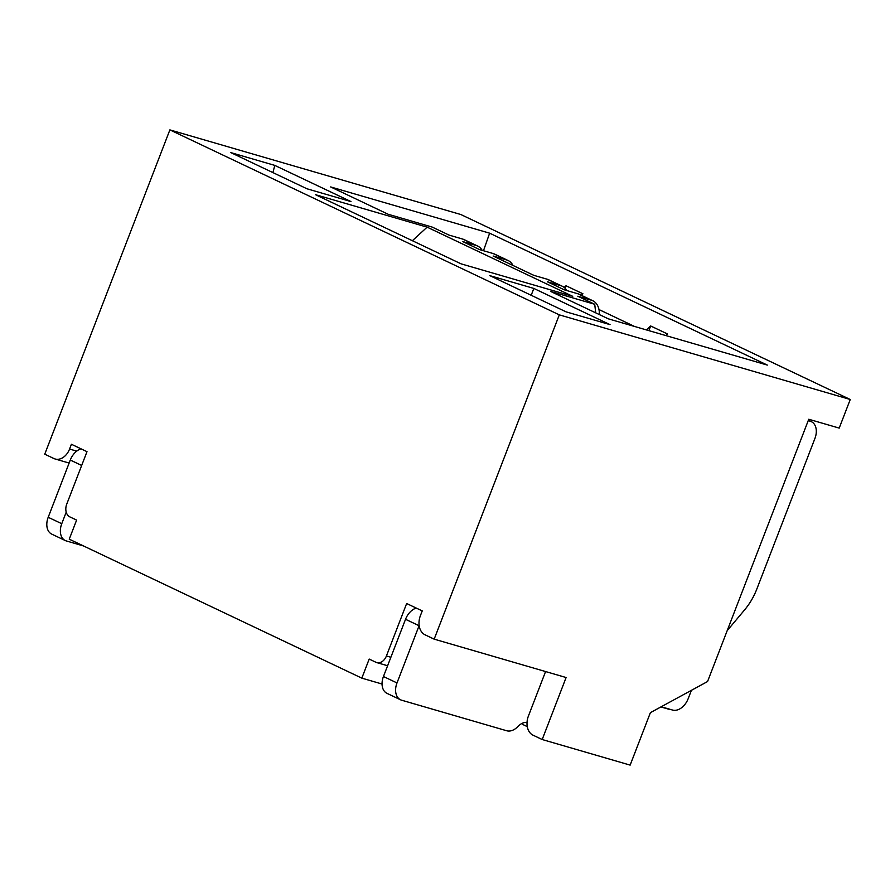<?xml version="1.0" encoding="UTF-8"?>
<svg xmlns="http://www.w3.org/2000/svg" width="895" height="895" viewBox="0 0 895 895"><rect width="100%" height="100%" fill="white"/><g stroke="black" fill="none" stroke-linecap="round" stroke-linejoin="round"><path stroke-width="1.34" d="M559.308 314.861L434.176 639.153L566.11 677.526L542.191 739.527L630.147 765.113L650.396 712.655L707.553 681.543L808.767 419.252L839.208 428.101L850.25 399.494L559.308 314.861L169.882 129.887L44.75 454.179L53.89 458.52A15.383 11.176 106.2 0 0 55.121 458.99L69.128 463.062M434.176 639.153L425.035 634.801A15.383 11.176 -73.8 0 1 420.393 615.671L422.239 610.905L406.654 603.51L386.416 655.968A10.259 7.451 106.2 0 1 376.773 662.602A10.259 7.451 106.2 0 1 375.956 662.289L369.187 659.067L361.826 678.141L69.251 539.182L76.612 520.096L69.844 516.885A10.259 7.451 106.2 0 1 66.745 504.131L86.994 451.673L71.41 444.267L69.575 449.044A15.383 11.176 106.2 0 1 55.121 458.99M850.25 399.494L460.824 214.52L169.882 129.887M274.787 165.396L350.974 201.576L306.996 188.789L230.798 152.597L274.787 165.396L272.919 172.601M533.834 288.436L610.032 324.628L566.043 311.829L489.856 275.649L533.834 288.436L531.194 295.283M427.116 227.151L315.476 194.685L461.082 263.846L572.722 296.323L427.116 227.151L412.382 240.71M533.767 275.324L493.134 256.026L506.659 259.964L493.123 253.531L479.586 249.593L462.659 241.549L476.185 245.487L462.637 239.054L449.111 235.116L432.173 227.073L388.195 214.274L330.635 186.932L489.632 233.181L767.317 365.082L608.309 318.833L550.738 291.479L594.716 304.278L577.79 296.234L591.326 300.172L577.778 293.739L564.242 289.801L547.315 281.757L560.841 285.695L547.304 279.262L533.767 275.324M660.89 706.938L667.883 708.963A20.518 14.902 -73.8 0 0 670.243 709.377M545.581 671.552L528.408 716.045A15.383 11.176 106.2 0 0 533.051 735.187L542.191 739.527M382.053 684.026L361.826 678.141M416.253 608.063A15.383 10.494 115.4 0 0 405.536 619.284L383.452 676.508A15.383 10.494 115.4 0 0 386.998 693.356L400.546 699.789A15.383 10.494 115.4 0 0 401.631 700.203L506.693 730.756A15.383 10.494 115.4 0 0 517.936 726.494A13.85 9.442 -64.6 0 1 527.032 722.444M81.009 448.831A15.383 10.494 115.4 0 0 70.291 460.041L48.207 517.276A15.383 10.494 115.4 0 0 51.753 534.125L65.301 540.558A15.383 10.494 115.4 0 0 66.387 540.96L83.503 545.95M405.536 619.284L419.084 625.717A15.383 10.494 -64.6 0 1 419.151 625.527M419.084 625.717L397 682.941A15.383 10.494 115.4 0 0 400.546 699.789M661.226 706.759L672.514 710.037A15.383 10.494 115.4 0 0 688.177 698.682L691.41 690.325M727.187 630.662L744.662 609.819A51.283 34.994 115.4 0 0 756.79 589.134L814.909 438.516A15.383 10.494 115.4 0 0 811.362 421.668A15.383 10.494 115.4 0 0 810.288 421.254L808.219 420.65M527.278 726.628L523.15 724.659L522.288 723.283M564.186 287.429L566.009 285.751L582.936 293.795L581.325 295.283M566.009 285.751L565.058 288.212M66.219 512.141L61.755 523.709A15.383 10.494 115.4 0 0 65.301 540.558M646.391 329.908L650.665 325.97L667.592 334.003L665.891 335.58M650.665 325.97L648.864 330.624M489.632 233.181L483.479 250.723M598.979 309.558L634.555 326.462M482.17 250.343A20.518 13.996 115.4 0 0 477.628 246.035L464.08 239.591A20.518 13.996 115.4 0 0 462.637 239.054M477.628 246.035A20.518 13.996 115.4 0 0 476.185 245.487M512.992 265.457A20.518 13.996 115.4 0 0 508.103 260.512L494.555 254.068A20.518 13.996 115.4 0 0 493.123 253.531M508.103 260.512A20.518 13.996 115.4 0 0 506.659 259.964M566.826 290.551A20.518 13.996 115.4 0 0 562.284 286.243L548.736 279.811A20.518 13.996 115.4 0 0 547.304 279.262M562.284 286.243A20.518 13.996 115.4 0 0 560.841 285.695M599.348 314.57A20.518 13.996 115.4 0 0 592.759 300.72L579.222 294.287A20.518 13.996 115.4 0 0 577.778 293.739M592.759 300.72A20.518 13.996 115.4 0 0 591.326 300.172M595.723 312.847L594.716 304.278M69.575 449.044L76.724 451.125M70.291 460.041L81.669 465.456M808.342 420.326L810.288 421.254M397 682.941L383.452 676.508M61.755 523.709L48.207 517.276M386.416 655.968L390.88 657.266M808.375 420.247L811.362 421.668M376.773 662.602L387.602 665.746"/></g></svg>
